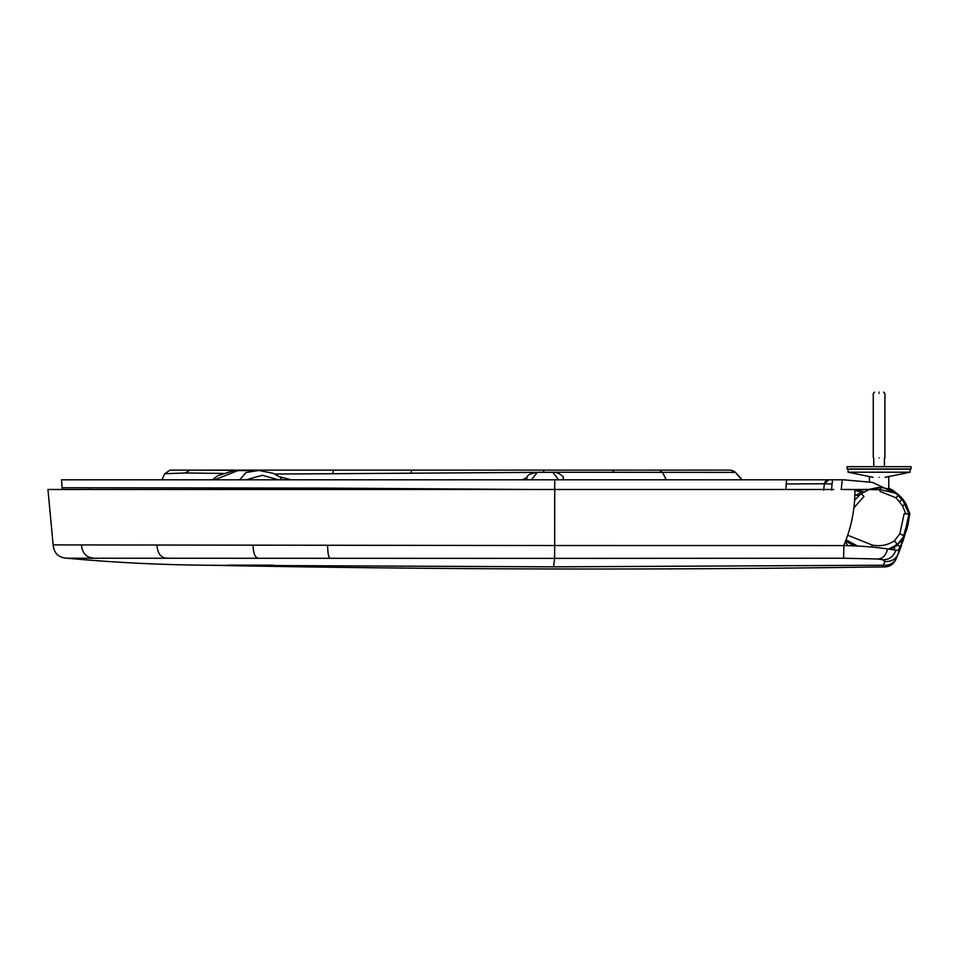 <?xml version="1.0" encoding="UTF-8"?>
<svg xmlns="http://www.w3.org/2000/svg" width="959" height="959" viewBox="0 0 959 959"><rect width="100%" height="100%" fill="white"/><g stroke="black" fill="none" stroke-linecap="round" stroke-linejoin="round"><path stroke-width="1.44" d="M879.079 392.087C873.337 392.087 873.337 392.087 879.079 392.087C884.833 392.087 884.833 392.087 879.079 392.087M879.079 393.442C886.584 393.442 886.584 393.442 879.079 393.442C871.587 393.442 871.587 393.442 879.079 393.442M879.079 457.958C886.584 457.958 886.584 457.958 879.079 457.958C871.587 457.958 871.587 457.958 879.079 457.958M879.079 477.33C891.57 477.33 891.57 477.33 879.079 477.33C866.588 477.33 866.588 477.33 879.079 477.33M885.085 477.33L910.079 472.2L848.08 472.2L848.08 469.131L910.079 469.131L910.079 472.2M911.05 466.673L847.121 466.673L847.121 468.999L911.05 468.999L911.05 466.673L911.05 468.999M291.057 479.8L279.537 476.743M551.449 472.236L735.457 472.403L742.194 479.8L828.78 479.8L61.508 479.8L62.251 489.486M527.006 477.33L522.355 479.8M889.101 488.059L898.547 494.832L889.365 488.203M896.257 545.407L888.478 549.099L897.48 544.484L904.193 535.901L908.964 513.856L902.299 499.124L898.991 495.276L902.299 499.124L908.964 513.856C909.108 523.554 906.615 532.473 901.472 540.612L896.353 545.707L901.028 541.176M823.613 490.253L824.344 483.768L832.124 483.995M841.247 489.474L842.29 479.8L843.656 479.8L554.722 479.8L554.722 489.809M843.656 479.8L872.486 482.425L898.415 494.736M823.649 490.013L824.356 483.72C825.208 481.046 826.682 479.74 828.78 479.8L832.568 479.8L828.78 479.8L824.344 483.768L786.128 483.947M324.861 479.8L504.614 479.8M543.993 472.308L543.309 470.114L411.579 470.114L730.83 470.114L170.091 470.114L164.72 473.722L185.315 472.979L223.171 473.422M173.879 470.114L333.84 470.114L332.353 473.722L536.848 472.355M831.441 490.097L832.568 479.8L786.608 479.8L785.793 489.629M831.489 489.665L832.568 479.8M857.454 545.935L845.97 539.905M845.55 541.02L853.989 545.767M895.982 544.676L896.413 545.911L890.048 549.303M908.964 513.856L904.109 513.856L899.866 533.767L904.193 535.901M902.203 499.004L898.895 495.204M847.612 535.194L872.139 545.036C880.242 546.678 887.674 545.251 894.411 540.78L899.866 533.767M776.958 489.486L655.8 489.486M531.765 489.486L328.709 488.119L62.059 487.747M734.726 471.612L730.83 470.114L735.457 472.403L740.12 477.822M274.909 474.034L332.353 473.722M161.999 479.8L164.72 473.722M531.43 479.8L537.328 472.319C530.771 473.362 527.342 474.993 527.03 477.198L526.719 479.8M563.401 479.8L563.101 477.198C565.067 478.038 558.773 471.636 552.804 472.319L558.701 479.8M246.067 479.8L262.358 475.304L278.518 479.8M282.102 479.8L279.716 476.899L273.255 473.35L258.894 470.449L245.948 472.523L239.75 479.8M214.612 479.8L237.76 470.629L230.903 471.516L217.705 475.736L212.49 479.8M891.426 489.366L892.733 490.181M185.315 472.979L189.858 470.114L241.656 470.342M656.555 470.114L542.674 470.114M908.952 513.916L905.799 513.916L909.791 513.916L906.135 504.242L896.114 493.298L880.386 489.677L854.901 489.474C855.068 508.953 851.364 527.642 843.788 545.575L843.86 545.575C860.295 545.863 874.884 547.002 887.626 548.98L895.886 550.13C898.871 550.574 899.962 551.089 899.158 551.701L909.791 513.916L909.288 511.938M209.865 565.259L553.619 566.841L554.602 558.378L66.89 558.222C114.505 562.597 162.167 564.947 209.865 565.259C434.163 569.634 658.461 570.185 882.748 566.913C889.029 567.32 893.488 564.671 896.138 558.965L905.212 533.959L899.027 552.024L901.076 546.63L900.165 546.162L898.092 550.55M898.463 553.451L899.158 551.701C896.809 558.617 892.038 561.878 884.857 561.495L882.7 559.72L877.641 558.989L843.608 558.234L554.602 558.378L554.686 545.539L843.788 545.575M897.073 545.144L900.165 546.162M845.299 541.691L847.816 545.599M909.779 513.964L908.365 521.408L909.791 513.916L904.637 501.713M905.799 513.916L902.563 505.789L896.078 497.817L880.026 491.428L880.086 489.653M869.489 489.39L861.266 493.645L863.951 496.474L853.989 507.767M901.076 546.63L909.791 513.916L904.757 501.905M894.555 547.145L894.112 549.867M327.594 545.263L554.686 545.539L554.722 489.486L47.95 489.486L53.141 544.892L327.594 545.263C327.762 553.439 328.601 557.766 330.112 558.258M553.619 566.841L883.431 565.235L884.857 561.495M228.398 565.127L273.806 565.175M81.443 544.988C82.222 553.283 86.442 557.694 94.114 558.222L76.96 558.234M906.135 504.242L904.888 502.108M901.112 497.23L900.273 496.39M905.44 503.019L902.779 499.088L896.114 493.298M902.419 499.291L898.655 494.928C901.136 496.894 903.558 499.867 905.919 503.847L905.632 503.331M898.967 495.192L902.131 498.32M854.913 489.749L862.956 489.797L854.937 490.708M869.178 489.39L847.36 489.593M863.795 491.883L856.663 490.972M869.561 489.378L880.386 489.677L880.386 487.568L868.854 489.402L877.881 487.568M862.956 489.797L866.852 489.486M155.214 489.486L251.498 489.486M833.695 489.486L554.722 489.486M854.937 494.988L858.988 495.587L854.721 500.19M904.133 500.934L902.839 499.159M861.602 493.382L858.988 495.587M880.386 487.568C887.195 487.927 893.273 490.373 898.655 494.928L892.026 490.552M898.523 494.808L898.619 494.892C892.613 489.785 885.625 487.34 877.701 487.58M880.961 487.604L878.3 487.556M891.954 490.517L891.019 490.073M890.971 490.061L890.024 489.653M896.138 558.965L897.42 555.896M53.141 544.892C53.944 553.247 58.523 557.694 66.89 558.222M845.682 540.66L854.996 545.815M896.377 545.767L889.628 549.243M894.411 540.78L897.48 544.484M872.139 545.036L871.827 547.086M659.552 470.114L662.801 472.859L666.277 479.8M612.322 470.114L614.263 472.379M411.579 470.114L411.255 472.667M328.709 488.119L328.961 489.486M255.478 488.095L255.729 489.486M162.946 488.251L163.114 489.486M89.571 488.215L89.714 489.486M882.748 566.913L883.431 565.235C889.712 565.666 894.184 563.029 896.845 557.311M905.512 504.146L902.563 505.789M899.722 501.461L902.779 499.088M896.078 497.817L898.619 494.892M855.236 505.932L854.277 505.261M166.59 558.162C160.74 557.67 157.504 553.283 156.88 544.988M258.211 558.162C255.082 557.706 253.344 553.343 253.008 545.072M843.608 558.234L843.86 545.575M877.641 558.989C882.496 558.917 885.828 555.585 887.626 548.98M882.7 559.72C889.125 559.912 893.524 556.711 895.886 550.13M93.778 558.186L89.547 557.371M861.506 491.571L856.411 495.264M884.893 457.958L884.893 393.442L883.539 392.087M873.265 457.958L873.265 393.442L874.632 392.087M884.414 466.673L884.414 457.958M873.757 466.673L873.757 457.958M888.765 487.891L888.765 477.33M869.393 481.814L869.393 477.33M873.074 477.33L848.08 472.2M585.266 479.8L567.392 479.8M526.563 479.8L527.018 477.198M552.804 472.319L537.328 472.319M563.568 479.8L563.101 477.198M258.894 470.449L237.772 470.629M898.547 494.832L892.769 490.205M735.457 472.403L737.447 474.885M899.314 551.293L900.249 548.848M902.719 541.943L905.068 534.451M852.539 489.45L840.971 489.474"/></g></svg>
